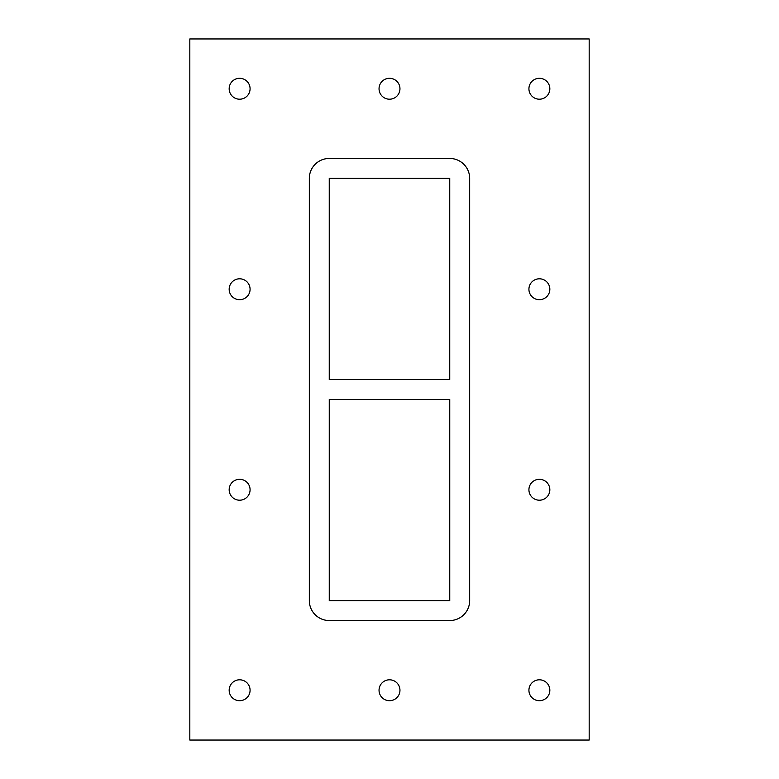 <?xml version="1.0" encoding="UTF-8"?>
<svg xmlns="http://www.w3.org/2000/svg" width="779" height="779" viewBox="0 0 779 779"><rect width="100%" height="100%" fill="white"/><g stroke="black" fill="none" stroke-linecap="round" stroke-linejoin="round"><path stroke-width="0.58" stroke-dasharray="3.9 2.92" d="M379.042 690.252A10.458 10.458 0 0 0 389.5 700.711A10.458 10.458 0 0 0 399.958 690.252A10.458 10.458 0 0 0 389.5 679.794A10.458 10.458 0 0 0 379.042 690.252M379.042 88.748A10.458 10.458 0 0 0 389.5 99.206A10.458 10.458 0 0 0 399.958 88.748A10.458 10.458 0 0 0 389.5 78.29A10.458 10.458 0 0 0 379.042 88.748M528.922 489.748A10.458 10.458 0 0 0 539.38 500.206A10.458 10.458 0 0 0 549.838 489.748A10.458 10.458 0 0 0 539.38 479.299A10.458 10.458 0 0 0 528.922 489.748M528.922 289.252A10.458 10.458 0 0 0 539.38 299.701A10.458 10.458 0 0 0 549.838 289.252A10.458 10.458 0 0 0 539.38 278.794A10.458 10.458 0 0 0 528.922 289.252M229.162 289.252A10.458 10.458 0 0 0 239.62 299.701A10.458 10.458 0 0 0 250.078 289.252A10.458 10.458 0 0 0 239.62 278.794A10.458 10.458 0 0 0 229.162 289.252M229.162 489.748A10.458 10.458 0 0 0 239.62 500.206A10.458 10.458 0 0 0 250.078 489.748A10.458 10.458 0 0 0 239.62 479.299A10.458 10.458 0 0 0 229.162 489.748M229.162 88.748A10.458 10.458 0 0 0 239.62 99.206A10.458 10.458 0 0 0 250.078 88.748A10.458 10.458 0 0 0 239.62 78.29A10.458 10.458 0 0 0 229.162 88.748M528.922 88.748A10.458 10.458 0 0 0 539.38 99.206A10.458 10.458 0 0 0 549.838 88.748A10.458 10.458 0 0 0 539.38 78.29A10.458 10.458 0 0 0 528.922 88.748M528.922 690.252A10.458 10.458 0 0 0 539.38 700.711A10.458 10.458 0 0 0 549.838 690.252A10.458 10.458 0 0 0 539.38 679.794A10.458 10.458 0 0 0 528.922 690.252M229.162 690.252A10.458 10.458 0 0 0 239.62 700.711A10.458 10.458 0 0 0 250.078 690.252A10.458 10.458 0 0 0 239.62 679.794A10.458 10.458 0 0 0 229.162 690.252M189.823 740.05L189.823 38.95L589.177 38.95L589.177 740.05L189.823 740.05M469.669 178.372A19.913 19.913 0 0 0 449.756 158.458L329.244 158.458A19.913 19.913 0 0 0 309.331 178.372L309.331 600.628A19.913 19.913 0 0 0 329.254 620.542L449.756 620.542A19.913 19.913 0 0 0 469.669 600.628L469.669 178.372L469.669 600.628A19.913 19.913 0 0 1 449.756 620.542L329.254 620.542A19.913 19.913 0 0 1 309.331 600.628L309.331 178.372A19.913 19.913 0 0 1 329.244 158.458L449.756 158.458A19.913 19.913 0 0 1 469.669 178.372A19.913 19.913 0 0 0 449.746 158.458L329.244 158.458A19.913 19.913 0 0 0 309.331 178.372L309.331 600.628A19.913 19.913 0 0 0 329.254 620.542L449.756 620.542A19.913 19.913 0 0 0 469.669 600.628L469.669 178.372M329.244 178.372L329.244 379.539L449.746 379.539L449.746 178.372L329.244 178.372M329.254 600.628L449.756 600.628L449.756 399.461L329.244 399.461L329.244 600.628"/><path stroke-width="1.17" d="M399.958 690.252A10.458 10.458 0 0 1 384.271 699.308A10.458 10.458 0 0 1 384.271 681.197A10.458 10.458 0 0 1 399.958 690.252M399.958 88.748A10.458 10.458 0 0 1 384.271 97.803A10.458 10.458 0 0 1 384.271 79.692A10.458 10.458 0 0 1 399.958 88.748M549.838 489.748A10.458 10.458 0 0 1 534.151 498.803A10.458 10.458 0 0 1 534.151 480.692A10.458 10.458 0 0 1 549.838 489.748M549.838 289.252A10.458 10.458 0 0 1 534.151 298.308A10.458 10.458 0 0 1 534.151 280.197A10.458 10.458 0 0 1 549.838 289.252M250.078 289.252A10.458 10.458 0 0 1 234.391 298.308A10.458 10.458 0 0 1 234.391 280.197A10.458 10.458 0 0 1 250.078 289.252M250.078 489.748A10.458 10.458 0 0 1 234.391 498.803A10.458 10.458 0 0 1 234.391 480.692A10.458 10.458 0 0 1 250.078 489.748M250.078 88.748A10.458 10.458 0 0 1 234.391 97.803A10.458 10.458 0 0 1 234.391 79.692A10.458 10.458 0 0 1 250.078 88.748M549.838 88.748A10.458 10.458 0 0 1 534.151 97.803A10.458 10.458 0 0 1 534.151 79.692A10.458 10.458 0 0 1 549.838 88.748M549.838 690.252A10.458 10.458 0 0 1 534.151 699.308A10.458 10.458 0 0 1 534.151 681.197A10.458 10.458 0 0 1 549.838 690.252M250.078 690.252A10.458 10.458 0 0 1 234.391 699.308A10.458 10.458 0 0 1 234.391 681.197A10.458 10.458 0 0 1 250.078 690.252M189.823 38.95L189.823 740.05L589.177 740.05L589.177 38.95L189.823 38.95M449.746 620.542L329.254 620.542A19.913 19.913 0 0 1 309.331 600.628L309.331 178.372A19.913 19.913 0 0 1 329.244 158.458L449.746 158.458A19.913 19.913 0 0 1 469.669 178.372L469.669 600.628A19.913 19.913 0 0 1 449.756 620.542M329.244 379.539L329.244 178.372L449.746 178.372L449.746 379.539L329.244 379.539M329.244 399.461L449.756 399.461L449.756 600.628L329.254 600.628L329.254 399.461"/></g></svg>
